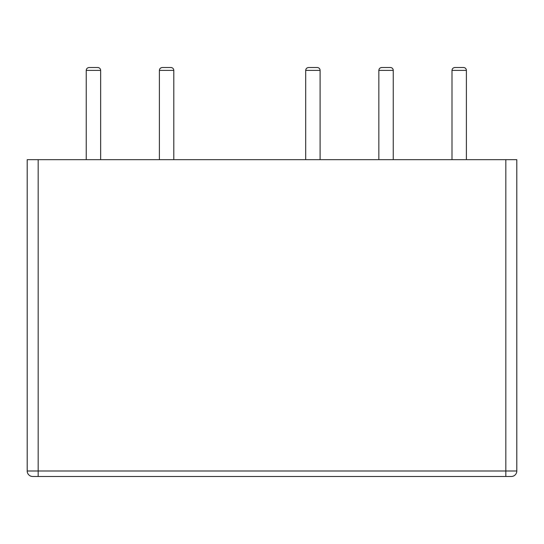 <?xml version="1.0" encoding="UTF-8"?>
<svg xmlns="http://www.w3.org/2000/svg" width="544" height="544" viewBox="0 0 544 544"><rect width="100%" height="100%" fill="white"/><g stroke="black" fill="none" stroke-linecap="round" stroke-linejoin="round"><path stroke-width="0.82" d="M466.398 159.678L466.398 70.4A2.883 2.883 0 0 0 463.522 67.517L454.879 67.517C453.132 67.694 452.173 68.653 452.003 70.4L452.003 159.678M32.688 476.483L505.825 476.483L32.688 476.483A5.488 5.488 0 0 1 27.2 470.995L27.2 159.678L505.825 159.678L505.825 470.995L516.8 470.995A5.488 5.488 0 0 1 511.312 476.483L505.825 476.483L511.312 476.483A5.488 5.488 0 0 0 516.8 470.995L516.8 159.678L505.825 159.678M320.096 159.678L320.096 70.4A2.883 2.883 0 0 0 317.213 67.517L308.577 67.517C306.83 67.694 305.864 68.653 305.694 70.4L305.694 159.678M173.794 159.678L173.794 70.4A2.883 2.883 0 0 0 170.911 67.517L162.275 67.517C160.507 67.708 159.548 68.666 159.392 70.4L159.392 159.678M100.64 159.678L100.64 70.4A2.883 2.883 0 0 0 97.757 67.517L89.121 67.517C87.373 67.694 86.408 68.653 86.238 70.4L86.238 159.678M393.251 159.678L393.251 70.4A2.883 2.883 0 0 0 390.368 67.517L381.725 67.517C379.977 67.694 379.018 68.653 378.848 70.4L378.848 159.678M466.398 70.4L452.003 70.4M38.175 159.678L38.175 470.995L505.825 470.995L505.825 476.483M27.2 470.995L38.175 470.995L38.175 476.483M320.096 70.4L305.694 70.4M173.794 70.4L159.392 70.4M100.64 70.4L86.238 70.4M393.251 70.4L378.848 70.4"/></g></svg>

